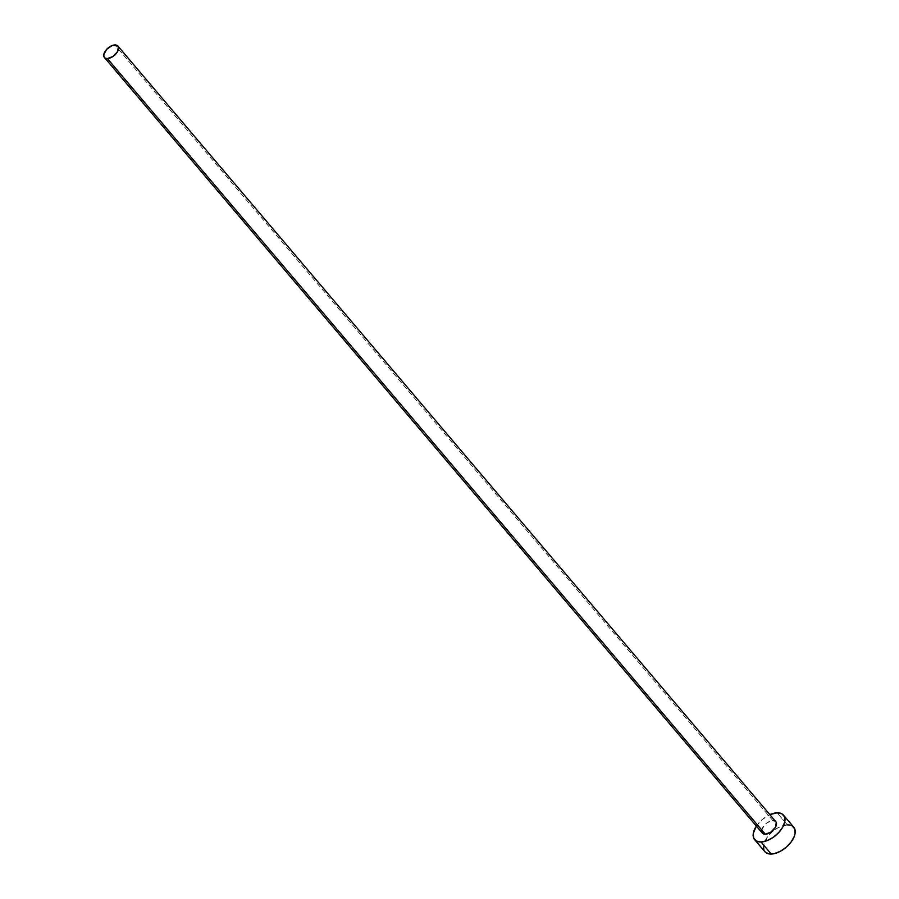 <?xml version="1.0" encoding="UTF-8"?>
<svg xmlns="http://www.w3.org/2000/svg" width="899" height="899" viewBox="0 0 899 899"><rect width="100%" height="100%" fill="white"/><g stroke="black" fill="none" stroke-linecap="round" stroke-linejoin="round"><path stroke-width="0.67" stroke-dasharray="4.5 3.37" d="M761.711 830.182L764.588 824.967L767.195 822.72L772.837 820.585L114.915 44.95L772.837 820.585A8.833 4.866 -40.3 0 0 764.06 825.552A8.833 4.866 -40.3 0 0 762.33 833.115M793.637 827.091L793.738 827.192A18.935 10.428 -40.3 0 0 787.355 824.855L777.129 812.797L787.355 824.855A18.935 10.428 -40.3 0 0 768.566 835.508A18.935 10.428 -40.3 0 0 764.858 851.701M756.374 826.08A18.935 10.428 139.7 0 1 769.847 814.651L762.116 819.63L756.374 826.08M762.273 833.047L761.88 832.35M787.355 824.855L778.365 827.541L772.342 831.687L767.386 837.014L763.509 845.42M763.88 850.061L764.959 851.814M792.008 825.81L789.884 825.057M775.815 821.675A8.833 4.866 -40.3 0 0 772.837 820.585"/><path stroke-width="1.35" d="M104.419 57.48L762.33 833.115A8.833 4.866 -40.3 0 0 765.319 834.205L107.397 58.57A8.833 4.866 139.7 0 1 104.419 57.48A8.833 4.866 139.7 0 1 106.149 49.917A8.833 4.866 139.7 0 1 114.915 44.95A8.833 4.866 139.7 0 1 117.893 46.04A8.833 4.866 139.7 0 1 116.162 53.603A8.833 4.866 139.7 0 1 107.397 58.57L765.319 834.205L763.139 833.766L761.88 832.35L761.711 830.182M754.632 839.644L764.858 851.701A18.935 10.428 -40.3 0 0 771.241 854.05L761.015 841.992A18.935 10.428 139.7 0 1 754.632 839.644A18.935 10.428 139.7 0 1 756.374 826.08L753.283 833.362L753.654 838.014L756.362 841.037L761.015 841.992L771.241 854.05A18.935 10.428 -40.3 0 0 790.03 843.397A18.935 10.428 -40.3 0 0 793.738 827.204L783.512 815.146A18.935 10.428 139.7 0 1 779.804 831.339A18.935 10.428 139.7 0 1 761.015 841.992L766.892 840.722L773.095 837.43L778.691 832.598L782.827 826.979L784.861 821.428L784.49 816.786L781.782 813.752L777.129 812.797A18.935 10.428 139.7 0 1 783.512 815.146M769.847 814.651A18.935 10.428 139.7 0 1 777.129 812.797L769.847 814.651M772.837 820.585L775.005 821.034L776.275 822.439L775.489 827.204L770.949 832.081L765.319 834.205A8.833 4.866 -40.3 0 0 774.084 829.238A8.833 4.866 -40.3 0 0 775.815 821.675L117.893 46.04M763.509 845.42L763.88 850.061M764.959 851.814L768.712 853.848L774.084 853.69L780.242 851.364L786.254 847.218L791.21 841.891L794.356 836.205L795.087 833.485L794.727 828.844L792.008 825.81M789.884 825.057L787.355 824.855M107.397 58.57L113.038 56.446L117.578 51.569L118.353 46.804L117.084 45.399L112.173 45.546L106.666 49.333L103.79 54.547L103.958 56.716L105.228 58.132L107.397 58.57"/></g></svg>

